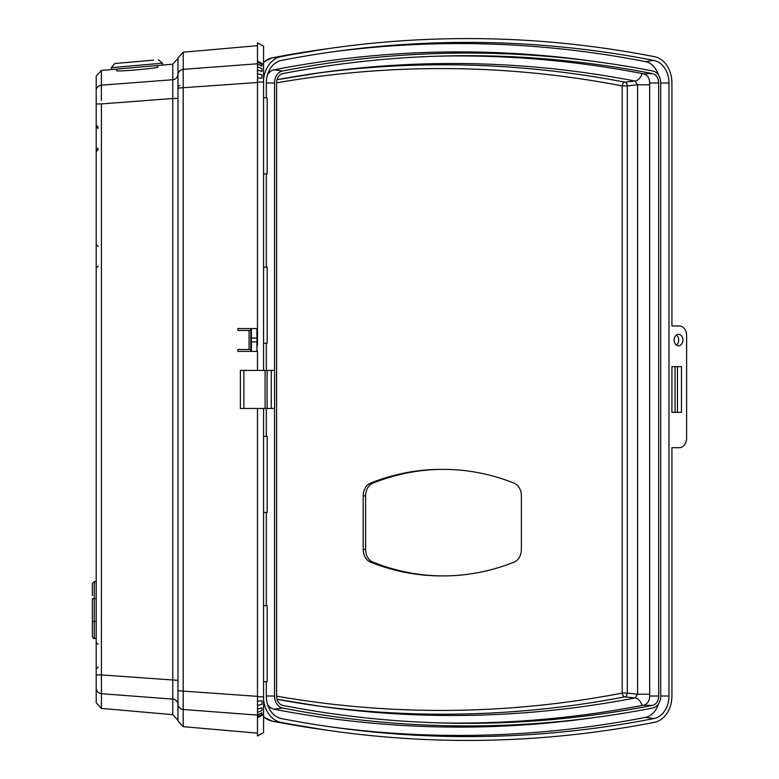 <?xml version="1.0" encoding="UTF-8"?>
<svg xmlns="http://www.w3.org/2000/svg" width="779" height="779" viewBox="0 0 779 779"><rect width="100%" height="100%" fill="white"/><g stroke="black" fill="none" stroke-linecap="round" stroke-linejoin="round"><path stroke-width="1.17" d="M157.582 66.887L157.874 67.004C159.276 68.192 115.399 72.038 116.568 70.626L116.84 70.451M157.455 65.524L157.601 67.179M250.828 330.462L237.897 330.462L237.897 328.563L256.914 328.563L256.914 338.076L251.403 338.076L251.403 341.874L256.914 341.874L257.489 329.127L257.489 345.681M92.389 595.604L92.389 583.432L92.389 595.604M101.903 85.115L172.772 79.731L172.772 64.18L177.982 58.503M256.914 328.563L257.489 329.127A0.575 0.575 0 0 0 256.914 328.563L237.897 328.563M237.897 351.387L257.489 351.387L237.897 351.387L237.897 349.479L250.828 349.479M257.489 370.405L257.489 351.387M257.489 328.563L257.489 42.874L263.575 46.253L263.575 370.405M257.489 70.1L261.939 71.483L261.939 68.62L257.489 66.858L257.489 63.761L183.192 69.35L183.192 726.661L257.489 733.156M183.192 726.661L177.982 720.974L177.982 703.875A5.706 5.648 -0 0 0 183.192 709.494L257.489 715.093L257.489 408.449M257.489 717.81L263.575 714.47L263.575 732.601L257.489 735.98L257.489 714.937L261.929 712.834L261.91 714.46L257.489 716.758M257.489 712.395L261.939 710.584L261.939 707.79L257.489 709.231L257.489 701.197L261.91 700.691L261.929 704.411L257.489 705.414M263.575 714.47L263.575 408.449M101.406 708.423L172.772 714.664L172.772 699.123L101.406 693.699L101.406 708.423L96.197 702.736L96.197 76.108L101.406 70.431L101.338 100.491M101.406 85.154A5.706 5.657 180 0 0 96.197 90.783L96.197 103.928L101.406 103.928L101.406 693.699L101.903 693.738M101.338 678.363L101.406 674.926L96.197 674.926L96.197 688.061A5.706 5.657 -0 0 0 101.406 693.699M96.197 581.524L94.298 581.524L94.298 638.585L92.389 636.686L92.389 598.642L96.197 598.642M257.489 62.154L261.91 64.453L261.929 66.205L257.489 64.121M177.982 98.495L172.772 98.495L172.772 79.731A5.706 5.648 0 0 0 177.982 74.102L177.982 57.88L183.192 52.193L183.192 69.35A5.706 5.648 180 0 0 177.982 74.979L177.982 88.105L257.489 82.496M101.26 89.02L101.338 85.924M177.982 88.105L177.982 704.752A5.706 5.648 180 0 0 172.772 699.123L172.772 98.495L101.406 103.928M177.982 704.752L177.982 720.351L172.772 714.664M177.982 680.359L101.406 674.926M177.982 690.749L257.489 696.358M256.914 351.387A0.575 0.575 0 0 0 257.489 350.813L256.914 351.387L256.914 341.874L257.489 341.874M257.489 73.801L261.929 74.755L261.91 78.309L257.489 77.832M274.607 408.449L240.37 408.449L240.37 370.405L274.607 370.405L274.607 408.449M265.094 408.449L265.094 370.405M250.195 351.387L251.403 351.212L250.828 350.764L250.828 329.186L251.403 328.738L250.195 328.563M263.575 605.663L267.187 605.663L267.187 681.742L263.575 681.742M263.575 436.386L267.187 436.386L267.187 512.465L263.575 512.465M263.575 267.109L267.187 267.109L267.187 343.188L263.575 343.188M263.575 97.823L267.187 97.823L267.187 173.912L263.575 173.912M674.117 340.043A5.706 4.411 -90 0 1 678.528 334.337A5.706 4.411 -90 0 1 682.93 340.043A5.706 4.411 -90 0 1 678.528 345.749A5.706 4.411 -90 0 1 674.117 340.043M676.415 335.028A5.706 4.411 -90 0 1 678.704 340.043A5.706 4.411 -90 0 1 676.415 345.048M458.802 723.058A1606.95 1241.619 90 0 0 642.159 705.433L644.145 705.024C647.476 703.817 649.316 701.051 649.657 696.738A9.26 7.157 90 0 0 649.676 696.007L649.676 82.993A9.26 7.157 90 0 0 649.657 82.262C649.326 77.958 647.485 75.193 644.145 73.976A9.26 7.157 90 0 0 643.59 73.839A1606.95 1241.619 90 0 0 458.821 55.942A1606.95 1241.619 90 0 0 436.853 56.195M436.853 722.805A1606.95 1241.619 90 0 0 458.821 723.058A1606.95 1241.619 90 0 0 643.59 705.161A9.26 7.157 90 0 0 644.145 705.024M649.657 696.738L649.657 82.262M330.13 726.797A1619.327 1251.181 90 0 0 645.372 717.41A21.646 16.719 90 0 0 658.44 703.943M658.44 75.057A21.646 16.719 90 0 0 645.372 61.59L653.961 60.441A22.805 17.625 -90 0 1 668.966 82.993L668.966 696.007A22.805 17.625 -90 0 1 653.961 718.559A1620.495 1252.087 -90 0 1 334.308 727.391A1620.495 1252.087 -90 0 1 281.316 718.559A22.805 17.625 -90 0 1 266.311 696.007L266.311 681.742M330.13 52.203A1619.327 1251.181 -90 0 1 645.372 61.59M274.549 408.449L274.549 696.007A12.152 9.387 90 0 0 282.543 708.014A1609.833 1243.849 90 0 0 600.083 716.787L591.728 717.946A1611.001 1244.745 -90 0 1 273.955 709.172A13.311 10.283 -90 0 1 267.596 704.547M267.596 74.453A13.311 10.283 -90 0 1 273.955 69.828A1611.001 1244.745 -90 0 1 591.728 61.054L600.083 62.213A1609.833 1243.849 90 0 0 282.543 70.986A12.152 9.387 90 0 0 274.549 82.993L274.549 370.405M263.575 79.224A26.632 20.575 -90 0 1 280.878 56.663A1624.312 1255.037 -90 0 1 333.996 47.811A1624.312 1255.037 -90 0 1 654.399 56.663A26.632 20.575 -90 0 1 671.917 82.993L671.917 325.963L679.259 325.963A9.514 7.352 -90 0 1 686.611 335.476L686.611 438.188A9.514 7.352 -90 0 1 679.259 447.691L671.917 447.691L671.917 696.007A26.632 20.575 -90 0 1 654.399 722.337A1624.312 1255.037 -90 0 1 333.996 731.189A1624.312 1255.037 -90 0 1 280.878 722.337A26.632 20.575 -90 0 1 263.575 699.776M675.033 366.675L675.033 412.325M681.459 366.675L681.459 412.325L671.917 412.325L671.917 366.675L681.459 366.675M266.311 605.663L266.311 512.465M266.311 436.386L266.311 408.449M266.311 370.405L266.311 343.188M266.311 267.109L266.311 173.912M266.311 97.823L266.311 82.993A22.805 17.625 -90 0 1 281.316 60.441A1620.495 1252.087 -90 0 1 334.308 51.609A1620.495 1252.087 -90 0 1 653.961 60.441M677.448 412.325L677.448 366.675M600.083 716.787A1609.833 1243.849 90 0 0 652.734 708.014A12.152 9.387 90 0 0 660.728 696.007L660.728 82.993A12.152 9.387 90 0 0 652.734 70.986A1609.833 1243.849 90 0 0 600.083 62.213M282.845 705.404A9.504 7.342 -90 0 1 276.594 696.007L276.594 82.993A9.504 7.342 -90 0 1 282.845 73.596A1607.184 1241.804 -90 0 1 441.255 56.069A1607.184 1241.804 -90 0 1 652.432 73.596A9.504 7.342 -90 0 1 658.683 82.993L658.683 696.007A9.504 7.342 -90 0 1 652.432 705.404A1607.184 1241.804 -90 0 1 441.255 722.931A1607.184 1241.804 -90 0 1 282.845 705.404M644.145 73.976L642.159 73.567A1606.95 1241.619 90 0 0 458.802 55.942M365.604 495.892A13.311 10.283 -90 0 1 372.859 483.165A310.023 239.542 -90 0 1 443.485 469.386A310.023 239.542 -90 0 1 514.121 483.165A13.311 10.283 -90 0 1 521.375 495.892L521.375 549.39A13.311 10.283 -90 0 1 514.121 562.107A310.023 239.542 -90 0 1 443.485 575.895A310.023 239.542 -90 0 1 372.859 562.107A13.311 10.283 -90 0 1 365.604 549.39L365.604 495.892L363.189 495.892A13.311 10.283 -90 0 1 370.444 483.165A310.023 239.542 -90 0 1 441.07 469.386L443.485 469.386M443.485 575.895L441.07 575.895A310.023 239.542 -90 0 1 370.444 562.107A13.311 10.283 -90 0 1 363.189 549.39L363.189 495.892M276.594 82.847A1594.321 1231.862 -90 0 1 622.178 85.894L622.178 693.106L627.309 693.106A3.807 2.707 -83.9 0 1 624.807 696.854L635.099 697.955A11.412 7.167 79.1 0 1 642.159 705.433M276.594 696.153A1594.321 1231.862 -90 0 0 622.178 693.106A3.807 2.386 -100.9 0 0 624.807 696.854A1598.109 1234.793 90 0 1 316.391 705.755M649.628 694.206L637.592 694.206L627.309 693.106L627.309 85.894L622.178 85.894A3.807 2.386 100.9 0 1 624.807 82.146A3.807 2.707 -96.1 0 1 627.309 85.894L637.592 84.794L637.592 694.206L635.099 697.955A1599.394 1235.776 -90 0 1 320.987 706.407A1599.394 1235.776 -90 0 1 277.042 699.279L320.987 706.407M642.159 73.567A11.412 7.167 100.9 0 1 635.099 81.045L637.592 84.794L649.628 84.794M320.987 72.593L277.042 79.721A1599.394 1235.776 -90 0 1 320.987 72.593A1599.394 1235.776 -90 0 1 635.099 81.045L624.807 82.146A1598.109 1234.793 90 0 0 316.391 73.245M153.648 60.129L114.805 63.527L153.648 60.129M172.772 64.18L111.514 69.545L111.348 67.646L114.805 63.527M249.095 349.479L249.095 330.462M257.489 696.816L263.575 696.816M257.489 61.044L263.575 64.384M257.489 82.038L263.575 82.038M92.389 621.467L96.197 621.467M243.876 408.449L243.876 370.405M271.277 408.449L271.277 370.405M267.1 408.449L267.1 370.405M250.828 341.874L251.403 341.874L251.403 351.212M251.403 328.738L251.403 338.076L250.828 338.076M643.561 705.161L652.432 705.404M649.657 82.993L658.683 82.993M263.575 62.486A25.415 19.641 90 0 1 272.251 57.86A5.706 3.583 -101 0 0 272.124 57.88L325.33 49.019A1623.105 1254.102 90 0 0 272.251 57.86L280.878 56.663M263.575 716.514A25.415 19.641 90 0 0 272.251 721.14L280.878 722.337M271.968 721.081A5.706 3.583 -79 0 0 272.124 721.12A5.706 3.583 -79 0 0 272.251 721.14A1623.105 1254.102 90 0 0 325.33 729.981L333.996 731.189M263.575 62.028L272.124 57.88A5.706 3.583 -101 0 0 271.968 57.919M660.728 82.993L668.966 82.993M660.728 696.007L668.966 696.007M645.372 717.41L653.961 718.559M643.561 73.839L652.432 73.596M649.657 696.007L658.683 696.007M365.604 549.39L363.189 549.39M372.859 562.107L370.444 562.107M372.859 483.165L370.444 483.165M273.955 709.172L282.543 708.014M282.543 70.986L273.955 69.828M266.311 696.007L274.549 696.007M274.549 82.993L266.311 82.993M162.665 65.066L162.499 63.177L111.348 67.646M177.982 87.394A1.899 1.889 0 0 1 179.881 85.505M98.096 148.205L96.197 150.104M98.096 667.077L96.197 668.976M98.096 149.734L96.197 151.632M98.096 266.126L96.197 268.034M101.406 70.431L111.514 69.545M183.192 52.193L257.489 45.688M93.178 638.225L96.197 638.585M94.298 581.524L92.389 583.432L94.298 581.524M98.096 246.446L96.197 244.538M98.096 126.987L96.197 125.088M98.096 644.34L96.197 642.432M98.096 128.516L96.197 126.617M325.33 49.019L333.996 47.811M263.575 716.972L272.124 721.12L325.33 729.981M162.499 63.177L158.38 59.71M116.723 69.088L116.869 70.753"/></g></svg>
